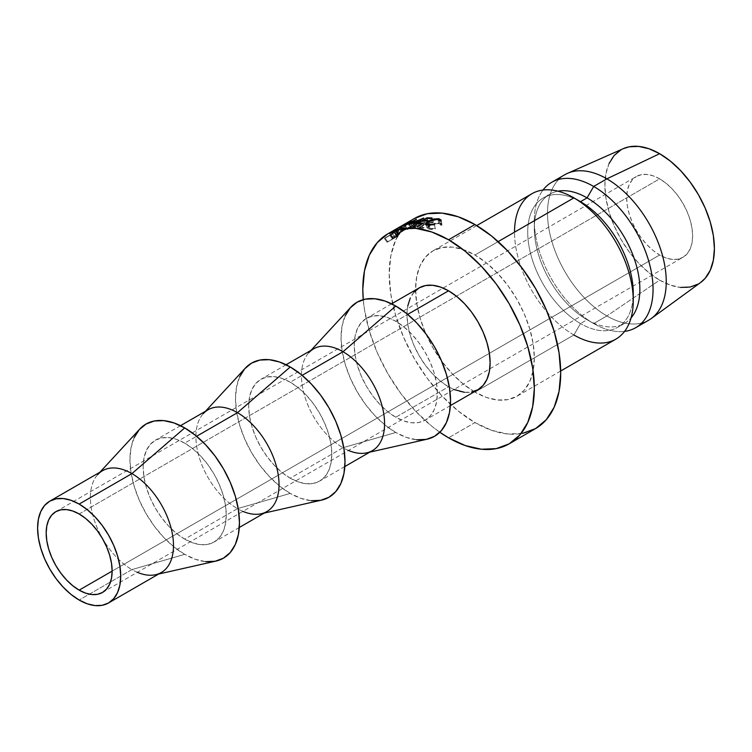 <?xml version="1.0" encoding="UTF-8"?>
<svg xmlns="http://www.w3.org/2000/svg" width="752" height="752" viewBox="0 0 752 752"><rect width="100%" height="100%" fill="white"/><g stroke="black" fill="none" stroke-linecap="round" stroke-linejoin="round"><path stroke-width="0.56" stroke-dasharray="3.76 2.82" d="M659.645 255.013L112.142 571.106L659.645 255.013L653.215 250.557L647.03 244.823L641.324 238.008L636.324 230.385L632.225 222.244L629.18 213.906L627.3 205.672L626.67 197.879L627.3 190.82L629.18 184.757L632.225 179.935L636.324 176.532A46.643 26.931 -120 0 0 629.18 213.906A46.643 26.931 -120 0 0 659.645 255.013A46.643 26.931 -120 0 0 682.966 257.316L677.975 259.167L672.269 259.393L666.084 257.992L659.645 255.013M659.645 178.835A46.643 26.931 -120 0 0 636.324 176.532L641.324 174.68L647.03 174.445L653.215 175.855L659.645 178.835L666.084 183.281L672.269 189.025L677.975 195.84L682.976 203.454L687.074 211.594L690.12 219.941L692 228.166L692.63 235.968L692 243.028L690.12 249.091L687.074 253.913L682.976 257.316A46.643 26.931 -120 0 0 690.12 219.941A46.643 26.931 -120 0 0 659.645 178.835L456.389 296.185L659.645 178.835M79.157 513.983L456.389 296.185L79.157 513.983M137.372 572.319A58.769 33.934 60 0 1 131.929 569.584L79.157 600.049L131.929 569.584A58.769 33.934 -120 0 0 161.313 572.498M134.119 437.73L130.998 447.797L129.955 459.519L130.998 472.463L134.119 486.121L139.176 499.977L145.991 513.484L154.282 526.137L163.748 537.445L174.022 546.967L184.701 554.356L131.929 569.584L184.701 554.356A77.428 44.706 -120 0 0 215.965 561.086M242.915 511.379A58.769 33.934 60 0 1 237.472 508.653L184.701 539.118A58.769 33.934 60 0 1 146.311 487.324A58.769 33.934 60 0 1 155.316 440.23A58.769 33.934 60 0 1 184.701 443.144L196.592 436.282L184.701 443.144A58.769 33.934 60 0 1 223.1 494.938A58.769 33.934 60 0 1 214.085 542.032A58.769 33.934 60 0 1 184.701 539.118L237.472 508.653A58.769 33.934 -120 0 0 266.857 511.557M239.662 376.799L236.551 386.857L235.498 398.588L236.551 411.523L239.662 425.19L244.72 439.036L251.535 452.544L259.825 465.197L269.291 476.505L279.565 486.036L290.244 493.415L237.472 508.653L290.244 493.415A77.428 44.706 -120 0 0 321.508 500.146M348.458 450.448A58.769 33.934 60 0 1 343.015 447.713L290.244 478.187A58.769 33.934 60 0 1 251.854 426.393A58.769 33.934 60 0 1 260.859 379.299A58.769 33.934 60 0 1 290.244 382.213L302.135 375.342L290.244 382.213A58.769 33.934 60 0 1 328.643 433.998A58.769 33.934 60 0 1 319.628 481.092A58.769 33.934 60 0 1 290.244 478.187L343.015 447.713A58.769 33.934 -120 0 0 372.4 450.627M345.206 315.859L342.094 325.926L341.041 337.648L342.094 350.592L345.206 364.25L350.263 378.106L357.078 391.613L365.369 404.266L374.834 415.574L385.109 425.096L395.787 432.485L343.015 447.713L395.787 432.485A77.428 44.706 -120 0 0 427.051 439.215M407.8 305.895L407.001 314.797L407.8 324.62L410.169 334.988L414.004 345.506L419.174 355.762L425.472 365.359L432.654 373.941L440.456 381.179L448.559 386.782L395.787 417.247A58.769 33.934 60 0 1 357.397 365.453A58.769 33.934 60 0 1 366.403 318.359A58.769 33.934 60 0 1 395.787 321.273L407.678 314.411L395.787 321.273A58.769 33.934 60 0 1 434.186 373.067A58.769 33.934 60 0 1 425.171 420.161A58.769 33.934 60 0 1 395.787 417.247L448.559 386.782A58.769 33.934 -120 0 0 477.943 389.696M522.593 433.396L507.76 433.989L491.676 430.341L474.944 422.577A121.279 70.021 -120 0 1 395.721 315.708A121.279 70.021 -120 0 1 414.314 218.531L403.645 227.377L395.721 239.926L390.843 255.68L389.198 274.048L390.843 294.323L395.721 315.708L403.645 337.404L414.314 358.572L427.305 378.388L442.129 396.097L458.222 411.015L474.944 422.577L448.559 437.814L474.944 422.577A121.279 70.021 -120 0 0 535.584 428.584M531.918 193.725A83.961 48.476 -120 0 0 519.049 261A83.961 48.476 -120 0 0 573.898 334.988L580.488 323.557L573.898 334.988L474.944 392.112A83.961 48.476 60 0 1 420.095 318.124A83.961 48.476 60 0 1 432.964 250.848A83.961 48.476 60 0 1 474.944 255.003L498.144 241.618L474.944 255.003A83.961 48.476 60 0 1 529.793 328.991A83.961 48.476 60 0 1 516.925 396.266A83.961 48.476 60 0 1 474.944 392.112L573.898 334.988A83.961 48.476 -120 0 0 615.879 339.143M633.165 296.73A74.627 43.09 60 0 1 617.806 327.261A74.627 43.09 60 0 1 580.488 323.557A74.627 43.09 -120 0 0 633.259 293.092M651.373 318.463A83.961 48.476 60 0 1 606.873 315.943L593.685 323.557L587.086 319.75L580.488 323.557L587.086 319.75A74.627 43.09 -120 0 0 624.404 323.445A74.627 43.09 -120 0 0 631.078 317.87A74.627 43.09 60 0 1 587.086 319.75L593.685 323.557A83.961 48.476 -120 0 0 624.583 331.378A83.961 48.476 60 0 1 593.685 323.557L606.873 315.943A83.961 48.476 -120 0 0 648.854 320.098M609.064 163.522L605.952 173.59L604.899 185.312L605.952 198.255L609.064 211.914L614.121 225.76L620.936 239.277L629.227 251.929L638.692 263.238L648.967 272.76L659.645 280.148L606.873 315.943L659.645 280.148A77.428 44.706 -120 0 0 700.685 282.47M623.408 148.614A77.428 44.706 -120 0 0 608.443 209.733A77.428 44.706 -120 0 0 659.645 280.148L670.333 285.093L680.598 287.424M698.364 283.983L700.535 282.573M623.239 148.689L620.936 149.864M564.893 174.68A83.961 48.476 -120 0 0 552.024 241.956A83.961 48.476 -120 0 0 606.873 315.943A83.961 48.476 60 0 1 551.348 239.597A83.961 48.476 60 0 1 567.572 173.317M593.685 323.557A83.961 48.476 60 0 1 541.919 258.688A83.961 48.476 60 0 1 542.991 190.059A83.961 48.476 -120 0 0 534.315 220.731A83.961 48.476 -120 0 0 593.685 323.557L587.086 319.75A74.627 43.09 60 0 1 534.315 228.345A74.627 43.09 60 0 1 557.937 191.187A74.627 43.09 -120 0 0 549.768 194.185A74.627 43.09 -120 0 0 538.329 253.988A74.627 43.09 -120 0 0 587.086 319.75M580.488 323.557A74.627 43.09 60 0 1 531.739 257.795A74.627 43.09 60 0 1 543.179 197.992A74.627 43.09 60 0 1 580.488 201.686A74.627 43.09 -120 0 0 527.716 232.161A74.627 43.09 -120 0 0 580.488 323.557M573.898 334.988A83.961 48.476 60 0 1 514.528 232.152M474.944 392.112L463.364 384.112L452.225 373.782L441.96 361.515L432.964 347.8L425.585 333.145L420.095 318.124L416.721 303.319L415.583 289.285L416.721 276.567L420.095 265.663L425.585 256.977L432.964 250.848L441.96 247.521L452.225 247.107L463.364 249.636L474.944 255.003L486.525 263.012L497.664 273.343L507.929 285.6L516.925 299.324L524.313 313.969L529.793 328.991L533.177 343.805L534.315 357.839L533.177 370.548L529.793 381.461L524.313 390.147L516.925 396.266L507.929 399.603L497.664 400.008L486.525 397.479L474.944 392.112M439.826 432.259A121.279 70.021 60 0 1 363.254 299.625L364.457 309.551L369.335 330.946L377.26 352.641L387.919 373.8L400.919 393.616L415.743 411.335L431.836 426.252L439.826 432.259M389.527 233.524L399.998 227.48A121.279 70.021 60 0 1 401.342 226.408L393.973 230.3A121.279 70.021 -120 0 0 393.174 230.817L395.449 229.858A121.279 70.021 -120 0 0 394.96 230.244L390.119 233.035A121.279 70.021 -120 0 0 389.527 233.524L392.074 237.416A116.607 67.323 60 0 1 392.647 236.946L390.119 233.035L394.96 230.244L397.479 234.154A116.607 67.323 60 0 1 397.958 233.778L395.449 229.858L393.174 230.817L395.59 234.803A116.607 67.323 60 0 1 396.36 234.314L393.973 230.3A121.279 70.021 -120 0 0 393.174 230.817L395.59 234.803L397.958 233.778L395.449 229.858A121.279 70.021 -120 0 0 394.96 230.244L397.479 234.154L392.647 236.946L390.119 233.035A121.279 70.021 -120 0 0 389.527 233.524L392.074 237.416L402.546 231.362L399.998 227.48L389.527 233.524M384.413 238.553L394.885 232.509A121.279 70.021 60 0 1 396.05 231.212L397.423 229.604L395.843 230.262L390.194 234.699A121.279 70.021 -120 0 0 389.771 235.169L384.939 237.952A121.279 70.021 -120 0 0 384.413 238.553L387.167 242.247A116.607 67.323 60 0 1 387.665 241.674L384.939 237.952L389.771 235.169L392.497 238.882A116.607 67.323 60 0 1 392.911 238.431L390.194 234.699L391.924 232.988L397.282 229.877L396.05 231.212L398.748 234.962L399.932 233.675L397.282 229.877L400.045 233.411L398.447 234.107L395.843 230.262L398.447 234.107L394.574 236.786L391.924 232.988L394.574 236.786L392.911 238.431L390.194 234.699A121.279 70.021 -120 0 0 389.771 235.169L392.497 238.882L387.665 241.674L384.939 237.952A121.279 70.021 -120 0 0 384.413 238.553L387.167 242.247L397.639 236.203L394.885 232.509L384.413 238.553M414.004 292.18L410.169 298.262M419.174 287.894A58.769 33.934 -120 0 0 410.169 334.988A58.769 33.934 -120 0 0 448.559 386.782L454.001 389.508M464.463 392.309L471.654 392.027M350.789 307.267L350.263 307.85M350.836 307.211A77.428 44.706 -120 0 0 347.264 370.529A77.428 44.706 -120 0 0 395.787 432.485L406.475 437.438L416.74 439.77M426.205 439.394L426.986 439.224M395.787 417.247L387.684 411.645L379.882 404.416L372.701 395.834L366.403 386.227L361.233 375.972L357.397 365.453L355.029 355.094L354.23 345.271L355.029 336.37L357.397 328.727L361.233 322.655L366.403 318.359L372.701 316.028L379.882 315.746L387.684 317.513L395.787 321.273L403.899 326.876L411.692 334.104L418.873 342.686L425.171 352.293L430.341 362.549L434.186 373.067L436.545 383.435L437.344 393.258L436.545 402.151L434.186 409.793L430.341 415.875L425.171 420.161L418.873 422.492L411.692 422.774L403.899 421.007L395.787 417.247M313.631 348.834A58.769 33.934 -120 0 0 304.626 395.928A58.769 33.934 -120 0 0 343.015 447.713A58.769 33.934 60 0 1 306.186 400.694A58.769 33.934 60 0 1 308.903 352.632L311.018 350.338M245.246 368.198L244.72 368.79M245.293 368.151A77.428 44.706 -120 0 0 241.721 431.46A77.428 44.706 -120 0 0 290.244 493.415L300.932 498.369L311.196 500.7M320.662 500.324L321.433 500.165M290.244 478.187L282.141 472.576L274.339 465.347L267.157 456.765L260.859 447.158L255.689 436.903L251.854 426.393L249.485 416.025L248.686 406.202L249.485 397.3L251.854 389.668L255.689 383.586L260.859 379.299L267.157 376.968L274.339 376.677L282.141 378.453L290.244 382.213L298.356 387.816L306.149 395.044L313.33 403.627L319.628 413.233L324.798 423.489L328.643 433.998L331.002 444.366L331.801 454.189L331.002 463.091L328.643 470.724L324.798 476.806L319.628 481.092L313.33 483.423L306.149 483.715L298.356 481.938L290.244 478.187M208.088 409.765A58.769 33.934 -120 0 0 199.083 456.859A58.769 33.934 -120 0 0 237.472 508.653A58.769 33.934 60 0 1 200.643 461.625A58.769 33.934 60 0 1 203.36 413.562L205.475 411.278M139.703 429.138L139.176 429.721M139.75 429.082A77.428 44.706 -120 0 0 136.178 492.4A77.428 44.706 -120 0 0 184.701 554.356L195.379 559.3L205.653 561.641M215.119 561.255L215.89 561.095M184.701 539.118L176.598 533.516L168.796 526.287L161.614 517.705L155.316 508.098L150.146 497.843L146.311 487.324L143.942 476.965L143.143 467.142L143.942 458.241L146.311 450.598L150.146 444.526L155.316 440.23L161.614 437.899L168.796 437.617L176.598 439.384L184.701 443.144L192.813 448.747L200.605 455.975L207.787 464.557L214.085 474.164L219.255 484.42L223.1 494.938L225.459 505.297L226.258 515.12L225.459 524.022L223.1 531.664L219.255 537.736L214.085 542.032L207.787 544.363L200.605 544.645L192.813 542.878L184.701 539.118M102.545 470.705A58.769 33.934 -120 0 0 93.539 517.799A58.769 33.934 -120 0 0 131.929 569.584A58.769 33.934 60 0 1 95.1 522.555A58.769 33.934 60 0 1 97.816 474.503L99.922 472.209M399.932 233.675L398.748 234.962A116.607 67.323 -120 0 0 397.639 236.203A116.607 67.323 60 0 1 398.748 234.962L396.05 231.212A121.279 70.021 -120 0 0 394.885 232.509L397.639 236.203L387.167 242.247A116.607 67.323 60 0 1 387.665 241.674L392.497 238.882A116.607 67.323 60 0 1 392.911 238.431L396.107 235.602L400.045 233.402L397.282 229.877M398.306 234.389L393.578 238.262L397.065 236.25A116.607 67.323 60 0 1 398.118 235.113L398.851 234.257L398.306 234.389M397.893 234.615L395.27 230.798L391.877 233.421L394.556 237.19L397.893 234.615C399.068 233.985 399.143 234.145 398.118 235.113L395.43 231.343A121.279 70.021 -120 0 0 394.339 232.528L397.065 236.25L393.578 238.262L394.556 237.19L391.877 233.421L390.852 234.549L393.578 238.262L390.852 234.549L394.339 232.528L397.065 236.25A116.607 67.323 60 0 1 398.118 235.113L395.43 231.343C396.539 230.3 396.483 230.112 395.27 230.798L397.893 234.615C399.068 233.985 399.143 234.145 398.118 235.113M395.43 231.343C396.539 230.3 396.483 230.112 395.27 230.798L396.21 230.45L395.43 231.343A121.279 70.021 -120 0 0 394.339 232.528L390.852 234.549L395.27 230.798M439.676 221.079L440.606 225.262L438.858 223.523L437.796 219.302L438.858 223.523L432.278 224.5L430.238 225.468L429.007 221.22L430.238 225.468L428.302 227.687L430.059 228.646L428.997 224.425L430.059 228.646L435.229 228.364L434.308 224.171L435.37 228.909L434.477 224.726L435.37 228.909L428.988 229.266L427.926 225.045L428.988 229.266L426.929 227.621L425.98 224.322L426.929 227.621L429.477 225.337L428.208 221.088L429.477 225.337L439.986 222.912L439.196 219.772L439.986 222.912L441.988 225.092L441.095 220.909L441.988 225.092L440.606 225.262L439.676 221.079M425.698 223.889L427.268 228.664L431.404 229.445L435.37 228.909L435.229 228.364L430.059 228.646L428.283 227.471L430.238 225.468L434.656 223.767L438.858 223.523L440.653 224.66L439.704 220.505M441.18 220.12L441.988 225.092L441.922 223.861L439.986 222.912L434.863 223.241L429.477 225.337L426.929 227.621M440.606 225.262L441.988 225.092M401.032 231.842L413.318 225.271L411.983 225.515L409.802 221.398L411.983 225.515L402.63 230.667L400.29 226.625L402.63 230.667L399.914 232.321L411.983 225.515C414.211 224.66 413.75 225.196 410.611 227.132L408.59 222.959L410.611 227.132L401.032 231.842L398.851 227.734L401.032 231.842L399.754 232.368L397.479 228.298M411.983 225.515L413.384 225.111L411.297 220.966M401.624 231.24L400.797 231.719M403.664 230.526L412.049 225.891L403.664 230.526M400.966 226.239L403.279 230.291L402.085 231.24L399.904 227.123L402.085 231.24L409.906 227.367L407.857 223.194L409.906 227.367C412.416 225.826 412.763 225.412 410.94 226.126L408.759 222.009L410.94 226.126L403.279 230.291L400.966 226.239M398.748 227.583L401.013 231.663L402.085 231.24M409.981 221.661L412.077 225.797L410.94 226.126M401.342 226.408L403.843 230.338L405.215 229.313L402.771 225.346L401.342 226.408A121.279 70.021 -120 0 0 399.998 227.48L402.546 231.362A116.607 67.323 60 0 1 403.843 230.338L401.342 226.408M402.771 225.346L405.215 229.313L403.006 225.139L401.559 225.929L403.937 229.943L401.559 225.929L396.21 229.285L398.692 233.223L396.21 229.285M405.215 229.313L403.843 230.338A116.607 67.323 -120 0 0 402.546 231.362L392.074 237.416A116.607 67.323 60 0 1 392.647 236.946L397.479 234.154A116.607 67.323 60 0 1 397.958 233.778L395.59 234.803A116.607 67.323 60 0 1 396.36 234.314L405.272 229.191L396.36 234.314L393.973 230.3M403.721 230.103L398.56 233.534L402.047 231.513A116.607 67.323 60 0 1 403.279 230.573L403.721 230.103M403.316 230.338L400.91 226.343L397.263 228.674L399.744 232.612L403.316 230.338C404.491 229.651 404.482 229.736 403.279 230.573L400.797 226.625A121.279 70.021 -120 0 0 399.519 227.612L402.047 231.513L398.56 233.534L399.744 232.612L397.263 228.674L396.031 229.623L398.56 233.534L396.031 229.623L399.519 227.612L402.047 231.513A116.607 67.323 60 0 1 403.279 230.573L400.797 226.625C402.047 225.76 402.085 225.666 400.91 226.343L403.316 230.338C404.491 229.651 404.482 229.736 403.279 230.573M400.797 226.625C402.047 225.76 402.085 225.666 400.91 226.343L401.747 225.92L400.797 226.625A121.279 70.021 -120 0 0 399.519 227.612L396.031 229.623L400.91 226.343M415.668 225.036L413.76 220.825L415.668 225.036L407.34 229.586L405.394 225.393L407.34 229.586L415.668 225.036L411.137 228.777L415.668 225.036M409.351 224.538L411.137 228.777A116.607 67.323 60 0 1 411.316 228.749L409.53 224.51L411.316 228.749L421.947 224.002L411.316 228.749A116.607 67.323 60 0 0 411.137 228.777L409.351 224.538M420.293 219.753L421.947 224.002L420.293 219.753M413.628 224.021L415.254 228.279L421.947 224.002L415.254 228.279A116.607 67.323 60 0 1 416.044 228.223L414.455 223.974L416.044 228.223L425.35 222.263L416.044 228.223A116.607 67.323 60 0 0 415.254 228.279L413.628 224.021M423.714 218.014L425.35 222.263L423.714 218.014M423.592 218.024L425.237 222.272A116.607 67.323 60 0 1 425.35 222.263A116.607 67.323 -120 0 0 425.237 222.272L423.592 218.024M411.316 223.447L413.102 227.677L425.237 222.272L413.102 227.677L411.316 223.447M416.335 219.227L418.253 223.429L413.102 227.677L418.253 223.429L416.335 219.227M416.223 219.255L418.15 223.457A116.607 67.323 60 0 1 418.253 223.429A116.607 67.323 -120 0 0 418.15 223.457L416.223 219.255M404.632 225.6L406.606 229.792L418.15 223.457L406.606 229.792A116.607 67.323 60 0 1 407.34 229.586A116.607 67.323 60 0 0 406.606 229.792L404.632 225.6M432.146 217.995L433.462 222.244L432.391 222.865L431.075 218.616L432.391 222.865L433.462 222.244L432.146 217.995M426.581 218.456L428.067 222.714A116.607 67.323 60 0 1 432.391 222.865A116.607 67.323 60 0 0 428.067 222.714L424.842 224.575L423.573 220.947L424.842 224.575A116.607 67.323 60 0 1 429.166 224.726L427.85 220.477L429.166 224.726L428.095 225.346L426.779 221.097L428.095 225.346L429.166 224.726A116.607 67.323 -120 0 0 424.842 224.575L428.067 222.714L426.581 218.456M422.286 220.938L423.771 225.196A116.607 67.323 60 0 1 428.095 225.346A116.607 67.323 60 0 0 423.771 225.196L419.738 227.518L418.479 223.889L419.738 227.518A116.607 67.323 60 0 1 424.062 227.677L422.756 223.419L424.062 227.677L422.991 228.298L421.675 224.04L422.991 228.298L424.062 227.677A116.607 67.323 -120 0 0 419.738 227.518L423.771 225.196L422.286 220.938M416.345 223.889L417.868 228.147A116.607 67.323 60 0 1 422.991 228.298A116.607 67.323 60 0 0 417.868 228.147L428.339 222.103L427.033 218.456L428.339 222.103A116.607 67.323 60 0 1 433.462 222.244A116.607 67.323 -120 0 0 428.339 222.103L417.868 228.147L416.345 223.889M55.836 511.67L636.324 176.532M158.7 574.011L155.655 574.697M239.296 527.481L214.085 542.032M264.243 513.071L261.198 513.757M344.839 466.541L319.628 481.092M369.787 452.14L366.741 452.826M450.382 405.61L425.171 420.161M560.682 371.009L516.925 396.266M624.404 323.445L617.806 327.261M534.315 220.731L534.315 228.345M549.768 194.185L543.179 197.992M476.721 225.581L432.964 250.848M391.613 303.808L366.403 318.359M286.07 364.748L260.859 379.299M180.518 425.679L155.316 440.23M102.479 592.463L682.966 257.316M396.21 230.413L398.851 234.22M428.302 227.687L427.55 224.97M401.427 231.353L404.012 229.858M401.765 225.891L404.2 229.877"/><path stroke-width="1.13" d="M79.157 590.151A46.643 26.931 60 0 1 48.683 549.045A46.643 26.931 60 0 1 55.836 511.67A46.643 26.931 60 0 1 79.157 513.983L72.728 511.003L66.533 509.593L60.837 509.818L55.836 511.67L51.738 515.073L48.683 519.895L46.812 525.958L46.173 533.027L46.812 540.82L48.683 549.045L51.738 557.392L55.836 565.532L60.837 573.156L66.533 579.961L72.728 585.705L79.157 590.151L85.596 593.131L91.782 594.541L97.478 594.315L102.479 592.463L106.577 589.06L109.632 584.238L111.503 578.175L112.142 571.106L79.157 590.151L112.142 571.106L111.503 563.314L109.632 555.089L106.577 546.742L102.479 538.601L97.478 530.978L91.782 524.172L85.596 518.429L79.157 513.983A46.643 26.931 60 0 1 109.632 555.089A46.643 26.931 60 0 1 102.479 592.463A46.643 26.931 60 0 1 79.157 590.151M108.542 602.963L102.244 605.294L95.062 605.586L87.27 603.809L79.157 600.049L71.055 594.447L63.253 587.218L56.071 578.636L49.773 569.029L44.603 558.774L40.768 548.264L38.399 537.896L37.6 528.073L38.399 519.171L40.768 511.539L44.603 505.457L49.773 501.17L56.071 498.839L63.253 498.548L71.055 500.324L79.157 504.075L87.27 509.687L95.062 516.915L102.244 525.498L108.542 535.104L113.712 545.36L117.556 555.869L119.916 566.237L120.715 576.06L119.916 584.962L117.556 592.595L113.712 598.677L108.542 602.963L161.313 572.498A58.769 33.934 -120 0 0 170.328 525.404A58.769 33.934 -120 0 0 131.929 473.61L79.157 504.075A58.769 33.934 60 0 1 117.556 555.869A58.769 33.934 60 0 1 108.542 602.963A58.769 33.934 60 0 1 79.157 600.049A58.769 33.934 60 0 1 40.768 548.264A58.769 33.934 60 0 1 49.773 501.17A58.769 33.934 60 0 1 79.157 504.075L131.929 473.61A58.769 33.934 60 0 1 171.588 530.132A58.769 33.934 60 0 1 155.655 574.697A58.769 33.934 60 0 1 137.372 572.319M158.7 574.011L215.965 561.086A77.428 44.706 -120 0 0 236.946 502.383A77.428 44.706 -120 0 0 184.701 427.907L131.929 473.61L184.701 427.907L174.022 422.962L163.748 420.622L154.282 421.007L145.991 424.072L139.176 429.721L134.119 437.73M239.296 527.481L266.857 511.557A58.769 33.934 -120 0 0 275.871 464.463A58.769 33.934 -120 0 0 237.472 412.679L196.592 436.282L237.472 412.679A58.769 33.934 60 0 1 277.131 469.201A58.769 33.934 60 0 1 261.198 513.757A58.769 33.934 60 0 1 242.915 511.379M264.243 513.071L321.508 500.146A77.428 44.706 -120 0 0 342.489 441.443A77.428 44.706 -120 0 0 290.244 366.976L237.472 412.679L290.244 366.976L279.565 362.022L269.291 359.691L259.825 360.067L251.535 363.141L244.72 368.79L239.662 376.799M344.839 466.541L372.4 450.627A58.769 33.934 -120 0 0 381.414 403.533A58.769 33.934 -120 0 0 343.015 351.739L302.135 375.342L343.015 351.739A58.769 33.934 60 0 1 382.674 408.27A58.769 33.934 60 0 1 366.741 452.826A58.769 33.934 60 0 1 348.458 450.448M369.787 452.14L427.051 439.215A77.428 44.706 -120 0 0 448.032 380.512A77.428 44.706 -120 0 0 395.787 306.036L343.015 351.739L395.787 306.036L385.109 301.091L374.834 298.751L365.369 299.136L357.078 302.201L350.263 307.85L345.206 315.859M471.654 392.027L477.943 389.686A58.769 33.934 -120 0 0 486.958 342.592A58.769 33.934 -120 0 0 448.559 290.808L407.678 314.411L448.559 290.808L440.456 287.048L432.654 285.281L425.472 285.563L419.174 287.894L414.004 292.18M522.593 433.396L535.584 428.584A121.279 70.021 -120 0 0 554.177 331.406A121.279 70.021 -120 0 0 474.944 224.538L448.559 239.775A121.279 70.021 60 0 1 527.791 346.644A121.279 70.021 60 0 1 509.198 443.821A121.279 70.021 60 0 1 448.559 437.814A121.279 70.021 60 0 1 439.826 432.259L448.559 437.814L465.291 445.569L481.374 449.226L496.207 448.634L509.198 443.821L519.867 434.976L527.791 422.427L532.67 406.672L534.315 388.305L532.67 368.038L527.791 346.644L519.867 324.949L509.198 303.78L496.207 283.965L481.374 266.255L465.291 251.337L448.559 239.775L474.944 224.538L458.222 216.783L442.129 213.126L427.305 213.718L414.314 218.531L401.681 225.826L409.802 221.398L411.25 221.107L408.59 222.959L397.676 228.241L401.681 225.826M560.682 371.009L615.879 339.143A83.961 48.476 -120 0 0 628.747 271.867A83.961 48.476 -120 0 0 573.898 197.879L498.144 241.618L573.898 197.879A83.961 48.476 60 0 1 633.259 300.706A83.961 48.476 60 0 1 573.898 334.988M633.259 300.706L633.259 293.092A74.627 43.09 -120 0 0 580.488 201.686L573.898 197.879L580.488 201.686A74.627 43.09 60 0 1 633.165 296.73M587.086 197.879L580.488 201.686L587.086 197.879A74.627 43.09 60 0 1 633.579 256.827A74.627 43.09 60 0 1 631.078 317.87A74.627 43.09 -120 0 0 633.579 256.827A74.627 43.09 -120 0 0 587.086 197.879L593.685 186.458L587.086 197.879A74.627 43.09 -120 0 0 557.937 191.187A74.627 43.09 60 0 1 587.086 197.879M624.583 331.378A83.961 48.476 -120 0 0 650.847 269.479A83.961 48.476 -120 0 0 593.685 186.458A83.961 48.476 60 0 1 648.534 260.436A83.961 48.476 60 0 1 635.666 327.722A83.961 48.476 60 0 1 624.583 331.378M635.666 327.722L648.854 320.098A83.961 48.476 -120 0 0 661.722 252.822A83.961 48.476 -120 0 0 606.873 178.835L593.685 186.458L606.873 178.835A83.961 48.476 60 0 1 660.999 250.454A83.961 48.476 60 0 1 651.373 318.463L700.685 282.47A77.428 44.706 -120 0 0 709.559 219.753A77.428 44.706 -120 0 0 659.645 153.699L606.873 178.835L659.645 153.699L648.967 148.746L638.692 146.414L629.227 146.79L623.239 148.689M680.598 287.424L690.063 287.048L698.364 283.983M700.535 282.573L705.169 278.334L710.236 270.325L713.347 260.258L714.4 248.536L713.347 235.592L710.236 221.934L705.169 208.078L698.364 194.571L690.063 181.918L680.598 170.61L670.333 161.088L659.645 153.699A77.428 44.706 -120 0 0 623.408 148.614L567.572 173.317A83.961 48.476 60 0 1 606.873 178.835A83.961 48.476 -120 0 0 564.893 174.68L551.705 182.294A83.961 48.476 60 0 1 593.685 186.458A83.961 48.476 -120 0 0 542.991 190.059A83.961 48.476 60 0 1 551.705 182.294M620.936 149.864L614.121 155.514L609.064 163.522M514.528 232.152A83.961 48.476 60 0 1 573.898 197.879A83.961 48.476 -120 0 0 531.918 193.725L476.721 225.581M509.198 443.821L535.584 428.584L546.253 419.738L554.177 407.199L559.056 391.435L560.701 373.067L559.056 352.801L554.177 331.406L546.253 309.711L535.584 288.552L522.593 268.737L507.76 251.027L491.676 236.1L474.944 224.538A121.279 70.021 -120 0 0 414.314 218.531M387.919 233.769L377.26 242.614L369.335 255.163L364.457 270.917L362.802 289.285L363.254 299.625A121.279 70.021 60 0 1 387.929 233.769A121.279 70.021 60 0 1 448.559 239.775L431.836 232.02L415.743 228.364L400.919 228.956L387.919 233.769L399.096 227.32M416.345 223.889L426.816 217.845A121.279 70.021 60 0 1 432.146 217.995L431.075 218.616A121.279 70.021 -120 0 0 426.581 218.456L423.357 220.317A121.279 70.021 60 0 1 427.85 220.477L426.779 221.097A121.279 70.021 -120 0 0 422.286 220.938L418.253 223.259A121.279 70.021 60 0 1 422.756 223.419L421.675 224.04A121.279 70.021 -120 0 0 416.345 223.889A121.279 70.021 -120 0 1 421.675 224.04L422.756 223.419A121.279 70.021 -120 0 0 418.253 223.259L422.286 220.938A121.279 70.021 -120 0 1 426.779 221.097L427.85 220.477A121.279 70.021 -120 0 0 423.357 220.317L426.581 218.456A121.279 70.021 -120 0 1 431.075 218.616L432.146 217.995A121.279 70.021 -120 0 0 426.816 217.845L416.345 223.889M420.293 219.753L409.53 224.51A121.279 70.021 -120 0 0 409.351 224.538L413.76 220.825L405.394 225.393A121.279 70.021 -120 0 0 404.632 225.6L416.223 219.255A121.279 70.021 60 0 1 416.335 219.227L411.316 223.447L423.592 218.024A121.279 70.021 60 0 1 423.714 218.014L414.455 223.974A121.279 70.021 -120 0 0 413.628 224.021L420.293 219.753L413.628 224.021A121.279 70.021 -120 0 1 414.455 223.974L423.714 218.014A121.279 70.021 -120 0 0 423.592 218.024L411.41 223.664L416.335 219.227A121.279 70.021 -120 0 0 416.223 219.255L404.632 225.6A121.279 70.021 -120 0 1 405.394 225.393L413.76 220.825L409.351 224.538A121.279 70.021 -120 0 1 409.53 224.51L420.293 219.753M398.466 227.677L399.284 227.207M441.189 220.148L441.095 220.909L439.676 221.079L438.717 219.556L435.831 219.199L428.189 221.746L427.098 223.231L427.606 223.974L430.106 224.557L434.308 224.171L434.477 224.726L427.926 225.045L426.121 224.434L425.707 223.382L428.208 221.088L433.66 219.001L438.924 218.691L441.189 220.148M410.169 298.262L407.8 305.895M454.001 389.508L464.463 392.309M450.382 405.61L477.943 389.696L483.113 385.4L486.958 379.328L489.317 371.685L490.116 362.784L489.317 352.961L486.958 342.592L483.113 332.083L477.943 321.828L471.654 312.221L464.463 303.639L456.671 296.41L448.559 290.808A58.769 33.934 -120 0 0 419.174 287.894L391.613 303.808M416.74 439.77L426.205 439.394L434.506 436.32L441.311 430.67L446.368 422.662L449.489 412.594L450.542 400.872L449.489 387.929L446.368 374.27L441.311 360.424L434.506 346.907L426.205 334.255L416.74 322.946L406.475 313.424L395.787 306.036A77.428 44.706 -120 0 0 350.836 307.211L311.018 350.338M308.903 352.632A58.769 33.934 60 0 1 343.015 351.739A58.769 33.934 -120 0 0 313.631 348.834L286.07 364.748M311.196 500.7L320.662 500.324L328.962 497.251L335.768 491.601L340.825 483.592L343.946 473.534L344.999 461.803L343.946 448.869L340.825 435.211L335.768 421.355L328.962 407.847L320.662 395.195L311.196 383.887L300.932 374.355L290.244 366.976A77.428 44.706 -120 0 0 245.293 368.151L205.475 411.278M203.36 413.562A58.769 33.934 60 0 1 237.472 412.679A58.769 33.934 -120 0 0 208.088 409.765L180.518 425.679M205.653 561.641L215.119 561.255L223.419 558.191L230.225 552.541L235.282 544.533L238.403 534.465L239.456 522.743L238.403 509.8L235.282 496.141L230.225 482.286L223.419 468.778L215.119 456.126L205.653 444.817L195.379 435.295L184.701 427.907A77.428 44.706 -120 0 0 139.75 429.082L99.922 472.209M97.816 474.503A58.769 33.934 60 0 1 131.929 473.61A58.769 33.934 -120 0 0 102.545 470.705L49.773 501.17M441.095 220.909L438.924 218.691L439.196 219.772L438.924 218.691L428.208 221.088L428.367 221.624L428.208 221.088L425.707 223.382L425.98 224.322L425.707 223.382L427.926 225.045L434.477 224.726L434.308 224.171L434.43 224.735L434.308 224.171L428.997 224.425L429.195 225.205L428.997 224.425L427.023 223.41L429.007 221.22L437.796 219.302L439.676 221.079L441.095 220.909L441.18 220.12M439.713 220.477L439.676 221.079M425.707 223.382L425.698 223.889M397.479 228.298L408.59 222.959C411.786 220.985 412.19 220.468 409.802 221.398L400.29 226.625C397.084 228.411 396.605 228.777 398.851 227.734L399.904 227.123C398.043 227.978 398.4 227.687 400.966 226.239L408.759 222.009L410.16 222M411.297 220.966L409.802 221.398M407.922 223.335L399.904 227.123L407.922 223.335M408.759 222.009C410.648 221.257 410.348 221.661 407.857 223.194L409.962 221.737L407.133 222.799L399.904 227.123M393.973 230.3L396.21 229.285M423.573 220.947L423.357 220.317L423.573 220.947M418.479 223.889L418.253 223.259L418.479 223.889M427.033 218.456L426.816 217.845L427.033 218.456M573.898 197.879L580.488 201.686M439.835 221.06L439.704 220.505M427.55 224.97L427.127 223.419"/></g></svg>

